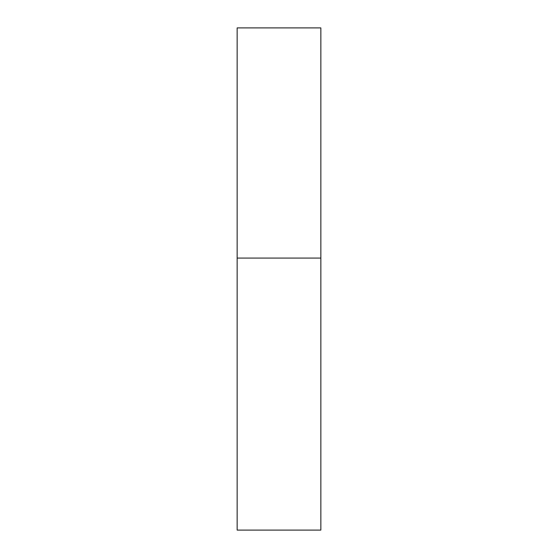 <?xml version="1.0" encoding="UTF-8"?>
<svg xmlns="http://www.w3.org/2000/svg" width="558" height="558" viewBox="0 0 558 558"><rect width="100%" height="100%" fill="white"/><g stroke="black" fill="none" stroke-linecap="round" stroke-linejoin="round"><path stroke-width="0.42" stroke-dasharray="2.79 2.09" d="M279 258.075L320.85 258.075L279 258.075M237.15 530.1L320.85 530.1M320.85 27.9L237.15 27.9"/><path stroke-width="0.84" d="M320.85 258.075L237.15 258.075L320.85 258.075L320.85 27.9L237.15 27.9L237.15 530.1L320.85 530.1L320.85 258.075"/></g></svg>
